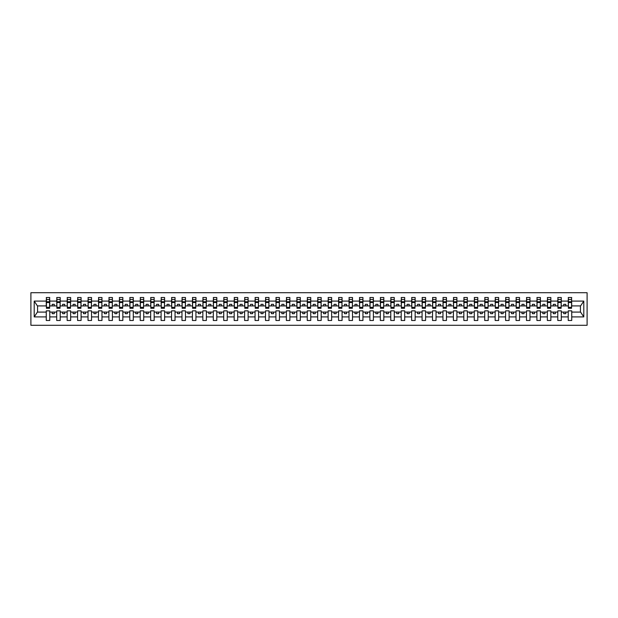 <?xml version="1.0" encoding="UTF-8"?>
<svg xmlns="http://www.w3.org/2000/svg" width="618" height="618" viewBox="0 0 618 618"><rect width="100%" height="100%" fill="white"/><g stroke="black" fill="none" stroke-linecap="round" stroke-linejoin="round"><path stroke-width="0.93" d="M30.9 325.284L587.1 325.284L587.1 292.716L30.9 292.716L30.9 325.284M571.565 307.161L571.735 305.91L580.588 305.91L583.794 301.09L583.794 316.91L571.735 316.91L571.735 310.839L568.228 310.839L568.228 312.09L561.291 312.09L561.291 310.839L557.784 310.839L557.784 312.09L550.854 312.09L550.854 310.839L547.347 310.839L547.347 312.09L540.418 312.09L540.418 310.839L536.911 310.839L536.911 312.09L529.974 312.09L529.974 310.839L526.466 310.839L526.466 312.09L519.537 312.09L519.537 310.839L516.03 310.839L516.03 312.09L509.101 312.09L509.101 310.839L505.594 310.839L505.594 312.09L498.656 312.09L498.656 310.839L495.149 310.839L495.149 312.09L488.22 312.09L488.22 310.839L484.713 310.839L484.713 312.09L477.784 312.09L477.784 310.839L474.276 310.839L474.276 312.09L467.339 312.09L467.339 310.839L463.832 310.839L463.832 312.09L456.903 312.09L456.903 310.839L453.396 310.839L453.396 312.09L446.466 312.09L446.466 310.839L442.959 310.839L442.959 312.09L436.022 312.09L436.022 310.839L432.515 310.839L432.515 312.09L425.586 312.09L425.586 310.839L422.079 310.839L422.079 312.09L415.149 312.09L415.149 310.839L411.634 310.839L411.634 312.09L404.705 312.09L404.705 310.839L401.198 310.839L401.198 312.09L394.269 312.09L394.269 310.839L390.761 310.839L390.761 312.09L383.824 312.09L383.824 310.839L380.317 310.839L380.317 312.09L373.388 312.09L373.388 310.839L369.881 310.839L369.881 312.09L362.951 312.09L362.951 310.839L359.444 310.839L359.444 312.09L352.507 312.09L352.507 310.839L349 310.839L349 312.09L342.071 312.09L342.071 310.839L338.564 310.839L338.564 312.09L331.634 312.09L331.634 310.839L328.127 310.839L328.127 312.09L321.19 312.09L321.19 310.839L317.683 310.839L317.683 312.09L310.754 312.09L310.754 310.839L307.246 310.839L307.246 312.09L300.317 312.09L300.317 310.839L296.81 310.839L296.81 312.09L289.873 312.09L289.873 310.839L286.366 310.839L286.366 312.09L279.436 312.09L279.436 310.839L275.929 310.839L275.929 312.09L269 312.09L269 310.839L265.493 310.839L265.493 312.09L258.556 312.09L258.556 310.839L255.049 310.839L255.049 312.09L248.119 312.09L248.119 310.839L244.612 310.839L244.612 312.09L237.683 312.09L237.683 310.839L234.176 310.839L234.176 312.09L227.239 312.09L227.239 310.839L223.731 310.839L223.731 312.09L216.802 312.09L216.802 310.839L213.295 310.839L213.295 312.09L206.366 312.09L206.366 310.839L202.851 310.839L202.851 312.09L195.921 312.09L195.921 310.839L192.414 310.839L192.414 312.09L185.485 312.09L185.485 310.839L181.978 310.839L181.978 312.09L175.041 312.09L175.041 310.839L171.534 310.839L171.534 312.09L164.604 312.09L164.604 310.839L161.097 310.839L161.097 312.09L154.168 312.09L154.168 310.839L150.661 310.839L150.661 312.09L143.724 312.09L143.724 310.839L140.216 310.839L140.216 312.09L133.287 312.09L133.287 310.839L129.78 310.839L129.78 312.09L122.851 312.09L122.851 310.839L119.344 310.839L119.344 312.09L112.406 312.09L112.406 310.839L108.899 310.839L108.899 312.09L101.97 312.09L101.97 310.839L98.463 310.839L98.463 312.09L91.534 312.09L91.534 310.839L88.026 310.839L88.026 312.09L81.089 312.09L81.089 310.839L77.582 310.839L77.582 312.09L70.653 312.09L70.653 310.839L67.146 310.839L67.146 312.09L60.216 312.09L60.216 310.839L56.709 310.839L56.709 312.09L49.772 312.09L49.772 310.839L46.265 310.839L46.265 312.09L37.412 312.09L34.206 316.91L34.206 301.09L37.412 305.91L46.265 305.91L46.265 301.09L34.206 301.09M571.735 316.91L571.735 320.479L568.228 320.479L568.228 312.09M568.228 316.91L561.291 316.91L561.291 320.479L557.784 320.479L557.784 312.09M561.291 316.91L561.291 312.09M557.784 316.91L550.854 316.91L550.854 320.479L547.347 320.479L547.347 312.09M550.854 316.91L550.854 312.09M547.347 316.91L540.418 316.91L540.418 320.479L536.911 320.479L536.911 312.09M540.418 316.91L540.418 312.09M536.911 316.91L529.974 316.91L529.974 320.479L526.466 320.479L526.466 312.09M529.974 316.91L529.974 312.09M526.466 316.91L519.537 316.91L519.537 320.479L516.03 320.479L516.03 312.09M519.537 316.91L519.537 312.09M516.03 316.91L509.101 316.91L509.101 320.479L505.594 320.479L505.594 312.09M509.101 316.91L509.101 312.09M505.594 316.91L498.656 316.91L498.656 320.479L495.149 320.479L495.149 312.09M498.656 316.91L498.656 312.09M495.149 316.91L488.22 316.91L488.22 320.479L484.713 320.479L484.713 312.09M488.22 316.91L488.22 312.09M484.713 316.91L477.784 316.91L477.784 320.479L474.276 320.479L474.276 312.09M477.784 316.91L477.784 312.09M474.276 316.91L467.339 316.91L467.339 320.479L463.832 320.479L463.832 312.09M467.339 316.91L467.339 312.09M463.832 316.91L456.903 316.91L456.903 320.479L453.396 320.479L453.396 312.09M456.903 316.91L456.903 312.09M453.396 316.91L446.466 316.91L446.466 320.479L442.959 320.479L442.959 312.09M446.466 316.91L446.466 312.09M442.959 316.91L436.022 316.91L436.022 320.479L432.515 320.479L432.515 312.09M436.022 316.91L436.022 312.09M432.515 316.91L425.586 316.91L425.586 320.479L422.079 320.479L422.079 312.09M425.586 316.91L425.586 312.09M422.079 316.91L415.149 316.91L415.149 320.479L411.634 320.479L411.634 312.09M415.149 316.91L415.149 312.09M411.634 316.91L404.705 316.91L404.705 320.479L401.198 320.479L401.198 312.09M404.705 316.91L404.705 312.09M401.198 316.91L394.269 316.91L394.269 320.479L390.761 320.479L390.761 312.09M394.269 316.91L394.269 312.09M390.761 316.91L383.824 316.91L383.824 320.479L380.317 320.479L380.317 312.09M383.824 316.91L383.824 312.09M380.317 316.91L373.388 316.91L373.388 320.479L369.881 320.479L369.881 312.09M373.388 316.91L373.388 312.09M369.881 316.91L362.951 316.91L362.951 320.479L359.444 320.479L359.444 312.09M362.951 316.91L362.951 312.09M359.444 316.91L352.507 316.91L352.507 320.479L349 320.479L349 312.09M352.507 316.91L352.507 312.09M349 316.91L342.071 316.91L342.071 320.479L338.564 320.479L338.564 312.09M342.071 316.91L342.071 312.09M338.564 316.91L331.634 316.91L331.634 320.479L328.127 320.479L328.127 312.09M331.634 316.91L331.634 312.09M328.127 316.91L321.19 316.91L321.19 320.479L317.683 320.479L317.683 312.09M321.19 316.91L321.19 312.09M317.683 316.91L310.754 316.91L310.754 320.479L307.246 320.479L307.246 312.09M310.754 316.91L310.754 312.09M307.246 316.91L300.317 316.91L300.317 320.479L296.81 320.479L296.81 312.09M300.317 316.91L300.317 312.09M296.81 316.91L289.873 316.91L289.873 320.479L286.366 320.479L286.366 312.09M289.873 316.91L289.873 312.09M286.366 316.91L279.436 316.91L279.436 320.479L275.929 320.479L275.929 312.09M279.436 316.91L279.436 312.09M275.929 316.91L269 316.91L269 320.479L265.493 320.479L265.493 312.09M269 316.91L269 312.09M265.493 316.91L258.556 316.91L258.556 320.479L255.049 320.479L255.049 312.09M258.556 316.91L258.556 312.09M255.049 316.91L248.119 316.91L248.119 320.479L244.612 320.479L244.612 312.09M248.119 316.91L248.119 312.09M244.612 316.91L237.683 316.91L237.683 320.479L234.176 320.479L234.176 312.09M237.683 316.91L237.683 312.09M234.176 316.91L227.239 316.91L227.239 320.479L223.731 320.479L223.731 312.09M227.239 316.91L227.239 312.09M223.731 316.91L216.802 316.91L216.802 320.479L213.295 320.479L213.295 312.09M216.802 316.91L216.802 312.09M213.295 316.91L206.366 316.91L206.366 320.479L202.851 320.479L202.851 312.09M206.366 316.91L206.366 312.09M202.851 316.91L195.921 316.91L195.921 320.479L192.414 320.479L192.414 312.09M195.921 316.91L195.921 312.09M192.414 316.91L185.485 316.91L185.485 320.479L181.978 320.479L181.978 312.09M185.485 316.91L185.485 312.09M181.978 316.91L175.041 316.91L175.041 320.479L171.534 320.479L171.534 312.09M175.041 316.91L175.041 312.09M171.534 316.91L164.604 316.91L164.604 320.479L161.097 320.479L161.097 312.09M164.604 316.91L164.604 312.09M161.097 316.91L154.168 316.91L154.168 320.479L150.661 320.479L150.661 312.09M154.168 316.91L154.168 312.09M150.661 316.91L143.724 316.91L143.724 320.479L140.216 320.479L140.216 312.09M143.724 316.91L143.724 312.09M140.216 316.91L133.287 316.91L133.287 320.479L129.78 320.479L129.78 312.09M133.287 316.91L133.287 312.09M129.78 316.91L122.851 316.91L122.851 320.479L119.344 320.479L119.344 312.09M122.851 316.91L122.851 312.09M119.344 316.91L112.406 316.91L112.406 320.479L108.899 320.479L108.899 312.09M112.406 316.91L112.406 312.09M108.899 316.91L101.97 316.91L101.97 320.479L98.463 320.479L98.463 312.09M101.97 316.91L101.97 312.09M98.463 316.91L91.534 316.91L91.534 320.479L88.026 320.479L88.026 312.09M91.534 316.91L91.534 312.09M88.026 316.91L81.089 316.91L81.089 320.479L77.582 320.479L77.582 312.09M81.089 316.91L81.089 312.09M77.582 316.91L70.653 316.91L70.653 320.479L67.146 320.479L67.146 312.09M70.653 316.91L70.653 312.09M67.146 316.91L60.216 316.91L60.216 320.479L56.709 320.479L56.709 312.09M60.216 316.91L60.216 312.09M568.39 307.316L571.565 307.316L571.565 308.289L568.39 308.289L568.39 297.521L568.228 301.09L561.291 301.09L561.129 307.161M568.39 307.161L568.228 301.09M557.954 307.316L561.129 307.316L561.129 308.289L557.954 308.289L557.954 297.521L557.784 301.09L550.854 301.09L550.684 307.161M557.954 307.161L557.784 301.09M547.517 307.316L550.684 307.316L550.684 308.289L547.517 308.289L547.517 297.521L547.347 301.09L540.418 301.09L540.248 307.161M547.517 307.161L547.347 301.09M537.073 307.316L540.248 307.316L540.248 308.289L537.073 308.289L537.073 297.521L536.911 301.09L529.974 301.09L529.811 307.161M537.073 307.161L536.911 301.09M526.636 307.316L529.811 307.316L529.811 308.289L526.636 308.289L526.636 297.521L526.466 301.09L519.537 301.09L519.367 307.161M526.636 307.161L526.466 301.09M516.2 307.316L519.367 307.316L519.367 308.289L516.2 308.289L516.2 297.521L516.03 301.09L509.101 301.09L508.931 307.161M516.2 307.161L516.03 301.09M505.756 307.316L508.931 307.316L508.931 308.289L505.756 308.289L505.756 297.521L505.594 301.09L498.656 301.09L498.494 307.161M505.756 307.161L505.594 301.09M495.319 307.316L498.494 307.316L498.494 308.289L495.319 308.289L495.319 297.521L495.149 301.09L488.22 301.09L488.05 307.161M495.319 307.161L495.149 301.09M484.883 307.316L488.05 307.316L488.05 308.289L484.883 308.289L484.883 297.521L484.713 301.09L477.784 301.09L477.614 307.161M484.883 307.161L484.713 301.09M474.439 307.316L477.614 307.316L477.614 308.289L474.439 308.289L474.439 297.521L474.276 301.09L467.339 301.09L467.177 307.161M474.439 307.161L474.276 301.09M464.002 307.316L467.177 307.316L467.177 308.289L464.002 308.289L464.002 297.521L463.832 301.09L456.903 301.09L456.733 307.161M464.002 307.161L463.832 301.09M453.566 307.316L456.733 307.316L456.733 308.289L453.566 308.289L453.566 297.521L453.396 301.09L446.466 301.09L446.296 307.161M453.566 307.161L453.396 301.09M443.121 307.316L446.296 307.316L446.296 308.289L443.121 308.289L443.121 297.521L442.959 301.09L436.022 301.09L435.86 307.161M443.121 307.161L442.959 301.09M432.685 307.316L435.86 307.316L435.86 308.289L432.685 308.289L432.685 297.521L432.515 301.09L425.586 301.09L425.416 307.161M432.685 307.161L432.515 301.09M422.241 307.316L425.416 307.316L425.416 308.289L422.241 308.289L422.241 297.521L422.079 301.09L415.149 301.09L414.979 307.161M422.241 307.161L422.079 301.09M411.804 307.316L414.979 307.316L414.979 308.289L411.804 308.289L411.804 297.521L411.634 301.09L404.705 301.09L404.543 307.161M411.804 307.161L411.634 301.09M401.368 307.316L404.543 307.316L404.543 308.289L401.368 308.289L401.368 297.521L401.198 301.09L394.269 301.09L394.099 307.161M401.368 307.161L401.198 301.09M390.924 307.316L394.099 307.316L394.099 308.289L390.924 308.289L390.924 297.521L390.761 301.09L383.824 301.09L383.662 307.161M390.924 307.161L390.761 301.09M380.487 307.316L383.662 307.316L383.662 308.289L380.487 308.289L380.487 297.521L380.317 301.09L373.388 301.09L373.226 307.161M380.487 307.161L380.317 301.09M370.051 307.316L373.226 307.316L373.226 308.289L370.051 308.289L370.051 297.521L369.881 301.09L362.951 301.09L362.781 307.161M370.051 307.161L369.881 301.09M359.606 307.316L362.781 307.316L362.781 308.289L359.606 308.289L359.606 297.521L359.444 301.09L352.507 301.09L352.345 307.161M359.606 307.161L359.444 301.09M349.17 307.316L352.345 307.316L352.345 308.289L349.17 308.289L349.17 297.521L349 301.09L342.071 301.09L341.901 307.161M349.17 307.161L349 301.09M338.734 307.316L341.901 307.316L341.901 308.289L338.734 308.289L338.734 297.521L338.564 301.09L331.634 301.09L331.464 307.161M338.734 307.161L338.564 301.09M328.289 307.316L331.464 307.316L331.464 308.289L328.289 308.289L328.289 297.521L328.127 301.09L321.19 301.09L321.028 307.161M328.289 307.161L328.127 301.09M317.853 307.316L321.028 307.316L321.028 308.289L317.853 308.289L317.853 297.521L317.683 301.09L310.754 301.09L310.584 307.161M317.853 307.161L317.683 301.09M307.416 307.316L310.584 307.316L310.584 308.289L307.416 308.289L307.416 297.521L307.246 301.09L300.317 301.09L300.147 307.161M307.416 307.161L307.246 301.09M296.972 307.316L300.147 307.316L300.147 308.289L296.972 308.289L296.972 297.521L296.81 301.09L289.873 301.09L289.711 307.161M296.972 307.161L296.81 301.09M286.536 307.316L289.711 307.316L289.711 308.289L286.536 308.289L286.536 297.521L286.366 301.09L279.436 301.09L279.266 307.161M286.536 307.161L286.366 301.09M276.099 307.316L279.266 307.316L279.266 308.289L276.099 308.289L276.099 297.521L275.929 301.09L269 301.09L268.83 307.161M276.099 307.161L275.929 301.09M265.655 307.316L268.83 307.316L268.83 308.289L265.655 308.289L265.655 297.521L265.493 301.09L258.556 301.09L258.394 307.161M265.655 307.161L265.493 301.09M255.219 307.316L258.394 307.316L258.394 308.289L255.219 308.289L255.219 297.521L255.049 301.09L248.119 301.09L247.949 307.161M255.219 307.161L255.049 301.09M244.774 307.316L247.949 307.316L247.949 308.289L244.774 308.289L244.774 297.521L244.612 301.09L237.683 301.09L237.513 307.161M244.774 307.161L244.612 301.09M234.338 307.316L237.513 307.316L237.513 308.289L234.338 308.289L234.338 297.521L234.176 301.09L227.239 301.09L227.076 307.161M234.338 307.161L234.176 301.09M223.901 307.316L227.076 307.316L227.076 308.289L223.901 308.289L223.901 297.521L223.731 301.09L216.802 301.09L216.632 307.161M223.901 307.161L223.731 301.09M213.457 307.316L216.632 307.316L216.632 308.289L213.457 308.289L213.457 297.521L213.295 301.09L206.366 301.09L206.196 307.161M213.457 307.161L213.295 301.09M203.021 307.316L206.196 307.316L206.196 308.289L203.021 308.289L203.021 297.521L202.851 301.09L195.921 301.09L195.759 307.161M203.021 307.161L202.851 301.09M192.584 307.316L195.759 307.316L195.759 308.289L192.584 308.289L192.584 297.521L192.414 301.09L185.485 301.09L185.315 307.161M192.584 307.161L192.414 301.09M182.14 307.316L185.315 307.316L185.315 308.289L182.14 308.289L182.14 297.521L181.978 301.09L175.041 301.09L174.879 307.161M182.14 307.161L181.978 301.09M171.704 307.316L174.879 307.316L174.879 308.289L171.704 308.289L171.704 297.521L171.534 301.09L164.604 301.09L164.434 307.161M171.704 307.161L171.534 301.09M161.267 307.316L164.434 307.316L164.434 308.289L161.267 308.289L161.267 297.521L161.097 301.09L154.168 301.09L153.998 307.161M161.267 307.161L161.097 301.09M150.823 307.316L153.998 307.316L153.998 308.289L150.823 308.289L150.823 297.521L150.661 301.09L143.724 301.09L143.561 307.161M150.823 307.161L150.661 301.09M140.386 307.316L143.561 307.316L143.561 308.289L140.386 308.289L140.386 297.521L140.216 301.09L133.287 301.09L133.117 307.161M140.386 307.161L140.216 301.09M129.95 307.316L133.117 307.316L133.117 308.289L129.95 308.289L129.95 297.521L129.78 301.09L122.851 301.09L122.681 307.161M129.95 307.161L129.78 301.09M119.506 307.316L122.681 307.316L122.681 308.289L119.506 308.289L119.506 297.521L119.344 301.09L112.406 301.09L112.244 307.161M119.506 307.161L119.344 301.09M109.069 307.316L112.244 307.316L112.244 308.289L109.069 308.289L109.069 297.521L108.899 301.09L101.97 301.09L101.8 307.161M109.069 307.161L108.899 301.09M98.633 307.316L101.8 307.316L101.8 308.289L98.633 308.289L98.633 297.521L98.463 301.09L91.534 301.09L91.364 307.161M98.633 307.161L98.463 301.09M88.189 307.316L91.364 307.316L91.364 308.289L88.189 308.289L88.189 297.521L88.026 301.09L81.089 301.09L80.927 307.161M88.189 307.161L88.026 301.09M77.752 307.316L80.927 307.316L80.927 308.289L77.752 308.289L77.752 297.521L77.582 301.09L70.653 301.09L70.483 307.161M77.752 307.161L77.582 301.09M67.316 307.316L70.483 307.316L70.483 308.289L67.316 308.289L67.316 297.521L67.146 301.09L60.216 301.09L60.046 307.161M67.316 307.161L67.146 301.09M56.871 307.316L60.046 307.316L60.046 308.289L56.871 308.289L56.871 297.521L56.709 301.09L49.772 301.09L49.61 297.521L49.61 308.289L46.435 308.289L46.435 302.526L49.61 302.526M56.871 307.161L56.709 301.09M56.709 316.91L49.772 316.91L49.772 320.479L46.265 320.479L46.265 312.09M49.772 316.91L49.772 312.09M46.435 302.526L46.435 297.521L46.265 301.09M46.265 305.91L46.435 307.161M571.735 305.91L571.565 297.521L571.565 307.316M557.784 297.521L561.291 297.521L561.291 301.09M547.347 297.521L550.854 297.521L550.854 301.09M536.911 297.521L540.418 297.521L540.418 301.09M526.466 297.521L529.974 297.521L529.974 301.09M516.03 297.521L519.537 297.521L519.537 301.09M505.594 297.521L509.101 297.521L509.101 301.09M495.149 297.521L498.656 297.521L498.656 301.09M484.713 297.521L488.22 297.521L488.22 301.09M474.276 297.521L477.784 297.521L477.784 301.09M463.832 297.521L467.339 297.521L467.339 301.09M453.396 297.521L456.903 297.521L456.903 301.09M442.959 297.521L446.466 297.521L446.466 301.09M432.515 297.521L436.022 297.521L436.022 301.09M422.079 297.521L425.586 297.521L425.586 301.09M411.634 297.521L415.149 297.521L415.149 301.09M401.198 297.521L404.705 297.521L404.705 301.09M390.761 297.521L394.269 297.521L394.269 301.09M380.317 297.521L383.824 297.521L383.824 301.09M369.881 297.521L373.388 297.521L373.388 301.09M359.444 297.521L362.951 297.521L362.951 301.09M349 297.521L352.507 297.521L352.507 301.09M338.564 297.521L342.071 297.521L342.071 301.09M328.127 297.521L331.634 297.521L331.634 301.09M317.683 297.521L321.19 297.521L321.19 301.09M307.246 297.521L310.754 297.521L310.754 301.09M296.81 297.521L300.317 297.521L300.317 301.09M286.366 297.521L289.873 297.521L289.873 301.09M275.929 297.521L279.436 297.521L279.436 301.09M265.493 297.521L269 297.521L269 301.09M255.049 297.521L258.556 297.521L258.556 301.09M244.612 297.521L248.119 297.521L248.119 301.09M234.176 297.521L237.683 297.521L237.683 301.09M223.731 297.521L227.239 297.521L227.239 301.09M213.295 297.521L216.802 297.521L216.802 301.09M202.851 297.521L206.366 297.521L206.366 301.09M192.414 297.521L195.921 297.521L195.921 301.09M181.978 297.521L185.485 297.521L185.485 301.09M171.534 297.521L175.041 297.521L175.041 301.09M161.097 297.521L164.604 297.521L164.604 301.09M150.661 297.521L154.168 297.521L154.168 301.09M140.216 297.521L143.724 297.521L143.724 301.09M129.78 297.521L133.287 297.521L133.287 301.09M119.344 297.521L122.851 297.521L122.851 301.09M108.899 297.521L112.406 297.521L112.406 301.09M98.463 297.521L101.97 297.521L101.97 301.09M88.026 297.521L91.534 297.521L91.534 301.09M77.582 297.521L81.089 297.521L81.089 301.09M67.146 297.521L70.653 297.521L70.653 301.09M56.709 297.521L60.216 297.521L60.216 301.09M583.794 301.09L571.735 301.09M46.265 316.91L34.206 316.91M46.265 297.521L49.772 297.521M568.228 297.521L571.735 297.521M568.228 305.91L565.802 305.91L565.802 304.326L563.716 304.326L563.716 305.91L565.802 305.91M563.716 305.91L561.291 305.91M563.716 312.09L563.716 313.674L565.802 313.674L565.802 312.09M557.784 305.91L555.366 305.91L555.366 304.326L553.28 304.326L553.28 305.91L555.366 305.91M553.28 305.91L550.854 305.91M553.28 312.09L553.28 313.674L555.366 313.674L555.366 312.09M547.347 305.91L544.929 305.91L544.929 304.326L542.836 304.326L542.836 305.91L544.929 305.91M542.836 305.91L540.418 305.91M542.836 312.09L542.836 313.674L544.929 313.674L544.929 312.09M536.911 305.91L534.485 305.91L534.485 304.326L532.399 304.326L532.399 305.91L534.485 305.91M532.399 305.91L529.974 305.91M532.399 312.09L532.399 313.674L534.485 313.674L534.485 312.09M526.466 305.91L524.049 305.91L524.049 304.326L521.963 304.326L521.963 305.91L524.049 305.91M521.963 305.91L519.537 305.91M521.963 312.09L521.963 313.674L524.049 313.674L524.049 312.09M516.03 305.91L513.604 305.91L513.604 304.326L511.519 304.326L511.519 305.91L513.604 305.91M511.519 305.91L509.101 305.91M511.519 312.09L511.519 313.674L513.604 313.674L513.604 312.09M505.594 305.91L503.168 305.91L503.168 304.326L501.082 304.326L501.082 305.91L503.168 305.91M501.082 305.91L498.656 305.91M501.082 312.09L501.082 313.674L503.168 313.674L503.168 312.09M495.149 305.91L492.731 305.91L492.731 304.326L490.646 304.326L490.646 305.91L492.731 305.91M490.646 305.91L488.22 305.91M490.646 312.09L490.646 313.674L492.731 313.674L492.731 312.09M484.713 305.91L482.287 305.91L482.287 304.326L480.201 304.326L480.201 305.91L482.287 305.91M480.201 305.91L477.784 305.91M480.201 312.09L480.201 313.674L482.287 313.674L482.287 312.09M474.276 305.91L471.851 305.91L471.851 304.326L469.765 304.326L469.765 305.91L471.851 305.91M469.765 305.91L467.339 305.91M469.765 312.09L469.765 313.674L471.851 313.674L471.851 312.09M463.832 305.91L461.414 305.91L461.414 304.326L459.321 304.326L459.321 305.91L461.414 305.91M459.321 305.91L456.903 305.91M459.321 312.09L459.321 313.674L461.414 313.674L461.414 312.09M453.396 305.91L450.97 305.91L450.97 304.326L448.884 304.326L448.884 305.91L450.97 305.91M448.884 305.91L446.466 305.91M448.884 312.09L448.884 313.674L450.97 313.674L450.97 312.09M442.959 305.91L440.534 305.91L440.534 304.326L438.448 304.326L438.448 305.91L440.534 305.91M438.448 305.91L436.022 305.91M438.448 312.09L438.448 313.674L440.534 313.674L440.534 312.09M432.515 305.91L430.097 305.91L430.097 304.326L428.004 304.326L428.004 305.91L430.097 305.91M428.004 305.91L425.586 305.91M428.004 312.09L428.004 313.674L430.097 313.674L430.097 312.09M422.079 305.91L419.653 305.91L419.653 304.326L417.567 304.326L417.567 305.91L419.653 305.91M417.567 305.91L415.149 305.91M417.567 312.09L417.567 313.674L419.653 313.674L419.653 312.09M411.634 305.91L409.216 305.91L409.216 304.326L407.131 304.326L407.131 305.91L409.216 305.91M407.131 305.91L404.705 305.91M407.131 312.09L407.131 313.674L409.216 313.674L409.216 312.09M401.198 305.91L398.78 305.91L398.78 304.326L396.686 304.326L396.686 305.91L398.78 305.91M396.686 305.91L394.269 305.91M396.686 312.09L396.686 313.674L398.78 313.674L398.78 312.09M390.761 305.91L388.336 305.91L388.336 304.326L386.25 304.326L386.25 305.91L388.336 305.91M386.25 305.91L383.824 305.91M386.25 312.09L386.25 313.674L388.336 313.674L388.336 312.09M380.317 305.91L377.899 305.91L377.899 304.326L375.814 304.326L375.814 305.91L377.899 305.91M375.814 305.91L373.388 305.91M375.814 312.09L375.814 313.674L377.899 313.674L377.899 312.09M369.881 305.91L367.463 305.91L367.463 304.326L365.369 304.326L365.369 305.91L367.463 305.91M365.369 305.91L362.951 305.91M365.369 312.09L365.369 313.674L367.463 313.674L367.463 312.09M359.444 305.91L357.019 305.91L357.019 304.326L354.933 304.326L354.933 305.91L357.019 305.91M354.933 305.91L352.507 305.91M354.933 312.09L354.933 313.674L357.019 313.674L357.019 312.09M349 305.91L346.582 305.91L346.582 304.326L344.496 304.326L344.496 305.91L346.582 305.91M344.496 305.91L342.071 305.91M344.496 312.09L344.496 313.674L346.582 313.674L346.582 312.09M338.564 305.91L336.146 305.91L336.146 304.326L334.052 304.326L334.052 305.91L336.146 305.91M334.052 305.91L331.634 305.91M334.052 312.09L334.052 313.674L336.146 313.674L336.146 312.09M328.127 305.91L325.701 305.91L325.701 304.326L323.616 304.326L323.616 305.91L325.701 305.91M323.616 305.91L321.19 305.91M323.616 312.09L323.616 313.674L325.701 313.674L325.701 312.09M317.683 305.91L315.265 305.91L315.265 304.326L313.179 304.326L313.179 305.91L315.265 305.91M313.179 305.91L310.754 305.91M313.179 312.09L313.179 313.674L315.265 313.674L315.265 312.09M307.246 305.91L304.821 305.91L304.821 304.326L302.735 304.326L302.735 305.91L304.821 305.91M302.735 305.91L300.317 305.91M302.735 312.09L302.735 313.674L304.821 313.674L304.821 312.09M296.81 305.91L294.384 305.91L294.384 304.326L292.299 304.326L292.299 305.91L294.384 305.91M292.299 305.91L289.873 305.91M292.299 312.09L292.299 313.674L294.384 313.674L294.384 312.09M286.366 305.91L283.948 305.91L283.948 304.326L281.854 304.326L281.854 305.91L283.948 305.91M281.854 305.91L279.436 305.91M281.854 312.09L281.854 313.674L283.948 313.674L283.948 312.09M275.929 305.91L273.504 305.91L273.504 304.326L271.418 304.326L271.418 305.91L273.504 305.91M271.418 305.91L269 305.91M271.418 312.09L271.418 313.674L273.504 313.674L273.504 312.09M265.493 305.91L263.067 305.91L263.067 304.326L260.981 304.326L260.981 305.91L263.067 305.91M260.981 305.91L258.556 305.91M260.981 312.09L260.981 313.674L263.067 313.674L263.067 312.09M255.049 305.91L252.631 305.91L252.631 304.326L250.537 304.326L250.537 305.91L252.631 305.91M250.537 305.91L248.119 305.91M250.537 312.09L250.537 313.674L252.631 313.674L252.631 312.09M244.612 305.91L242.186 305.91L242.186 304.326L240.101 304.326L240.101 305.91L242.186 305.91M240.101 305.91L237.683 305.91M240.101 312.09L240.101 313.674L242.186 313.674L242.186 312.09M234.176 305.91L231.75 305.91L231.75 304.326L229.664 304.326L229.664 305.91L231.75 305.91M229.664 305.91L227.239 305.91M229.664 312.09L229.664 313.674L231.75 313.674L231.75 312.09M223.731 305.91L221.314 305.91L221.314 304.326L219.22 304.326L219.22 305.91L221.314 305.91M219.22 305.91L216.802 305.91M219.22 312.09L219.22 313.674L221.314 313.674L221.314 312.09M213.295 305.91L210.869 305.91L210.869 304.326L208.784 304.326L208.784 305.91L210.869 305.91M208.784 305.91L206.366 305.91M208.784 312.09L208.784 313.674L210.869 313.674L210.869 312.09M202.851 305.91L200.433 305.91L200.433 304.326L198.347 304.326L198.347 305.91L200.433 305.91M198.347 305.91L195.921 305.91M198.347 312.09L198.347 313.674L200.433 313.674L200.433 312.09M192.414 305.91L189.996 305.91L189.996 304.326L187.903 304.326L187.903 305.91L189.996 305.91M187.903 305.91L185.485 305.91M187.903 312.09L187.903 313.674L189.996 313.674L189.996 312.09M181.978 305.91L179.552 305.91L179.552 304.326L177.466 304.326L177.466 305.91L179.552 305.91M177.466 305.91L175.041 305.91M177.466 312.09L177.466 313.674L179.552 313.674L179.552 312.09M171.534 305.91L169.116 305.91L169.116 304.326L167.03 304.326L167.03 305.91L169.116 305.91M167.03 305.91L164.604 305.91M167.03 312.09L167.03 313.674L169.116 313.674L169.116 312.09M161.097 305.91L158.679 305.91L158.679 304.326L156.586 304.326L156.586 305.91L158.679 305.91M156.586 305.91L154.168 305.91M156.586 312.09L156.586 313.674L158.679 313.674L158.679 312.09M150.661 305.91L148.235 305.91L148.235 304.326L146.149 304.326L146.149 305.91L148.235 305.91M146.149 305.91L143.724 305.91M146.149 312.09L146.149 313.674L148.235 313.674L148.235 312.09M140.216 305.91L137.799 305.91L137.799 304.326L135.713 304.326L135.713 305.91L137.799 305.91M135.713 305.91L133.287 305.91M135.713 312.09L135.713 313.674L137.799 313.674L137.799 312.09M129.78 305.91L127.354 305.91L127.354 304.326L125.269 304.326L125.269 305.91L127.354 305.91M125.269 305.91L122.851 305.91M125.269 312.09L125.269 313.674L127.354 313.674L127.354 312.09M119.344 305.91L116.918 305.91L116.918 304.326L114.832 304.326L114.832 305.91L116.918 305.91M114.832 305.91L112.406 305.91M114.832 312.09L114.832 313.674L116.918 313.674L116.918 312.09M108.899 305.91L106.481 305.91L106.481 304.326L104.396 304.326L104.396 305.91L106.481 305.91M104.396 305.91L101.97 305.91M104.396 312.09L104.396 313.674L106.481 313.674L106.481 312.09M98.463 305.91L96.037 305.91L96.037 304.326L93.951 304.326L93.951 305.91L96.037 305.91M93.951 305.91L91.534 305.91M93.951 312.09L93.951 313.674L96.037 313.674L96.037 312.09M88.026 305.91L85.601 305.91L85.601 304.326L83.515 304.326L83.515 305.91L85.601 305.91M83.515 305.91L81.089 305.91M83.515 312.09L83.515 313.674L85.601 313.674L85.601 312.09M77.582 305.91L75.164 305.91L75.164 304.326L73.071 304.326L73.071 305.91L75.164 305.91M73.071 305.91L70.653 305.91M73.071 312.09L73.071 313.674L75.164 313.674L75.164 312.09M67.146 305.91L64.72 305.91L64.72 304.326L62.634 304.326L62.634 305.91L64.72 305.91M62.634 305.91L60.216 305.91M62.634 312.09L62.634 313.674L64.72 313.674L64.72 312.09M56.709 305.91L54.284 305.91L54.284 304.326L52.198 304.326L52.198 305.91L54.284 305.91M52.198 305.91L49.772 305.91L49.772 301.09M52.198 312.09L52.198 313.674L54.284 313.674L54.284 312.09M49.772 305.91L49.61 307.161M583.794 316.91L580.588 312.09L571.735 312.09M37.582 305.91L37.582 312.09M580.418 312.09L580.418 305.91M46.435 301.715L49.61 301.715M60.216 297.521L60.046 307.316M56.871 302.526L60.046 302.526M56.871 301.715L60.046 301.715M70.653 297.521L70.483 307.316M67.316 302.526L70.483 302.526M67.316 301.715L70.483 301.715M81.089 297.521L80.927 307.316M77.752 302.526L80.927 302.526M77.752 301.715L80.927 301.715M91.534 297.521L91.364 307.316M88.189 302.526L91.364 302.526M88.189 301.715L91.364 301.715M101.97 297.521L101.8 307.316M98.633 302.526L101.8 302.526M98.633 301.715L101.8 301.715M112.406 297.521L112.244 307.316M109.069 302.526L112.244 302.526M109.069 301.715L112.244 301.715M122.851 297.521L122.681 307.316M119.506 302.526L122.681 302.526M119.506 301.715L122.681 301.715M133.287 297.521L133.117 307.316M129.95 302.526L133.117 302.526M129.95 301.715L133.117 301.715M143.724 297.521L143.561 307.316M140.386 302.526L143.561 302.526M140.386 301.715L143.561 301.715M154.168 297.521L153.998 307.316M150.823 302.526L153.998 302.526M150.823 301.715L153.998 301.715M164.604 297.521L164.434 307.316M161.267 302.526L164.434 302.526M161.267 301.715L164.434 301.715M175.041 297.521L174.879 307.316M171.704 302.526L174.879 302.526M171.704 301.715L174.879 301.715M185.485 297.521L185.315 307.316M182.14 302.526L185.315 302.526M182.14 301.715L185.315 301.715M195.921 297.521L195.759 307.316M192.584 302.526L195.759 302.526M192.584 301.715L195.759 301.715M206.366 297.521L206.196 307.316M203.021 302.526L206.196 302.526M203.021 301.715L206.196 301.715M216.802 297.521L216.632 307.316M213.457 302.526L216.632 302.526M213.457 301.715L216.632 301.715M227.239 297.521L227.076 307.316M223.901 302.526L227.076 302.526M223.901 301.715L227.076 301.715M237.683 297.521L237.513 307.316M234.338 302.526L237.513 302.526M234.338 301.715L237.513 301.715M248.119 297.521L247.949 307.316M244.774 302.526L247.949 302.526M244.774 301.715L247.949 301.715M258.556 297.521L258.394 307.316M255.219 302.526L258.394 302.526M255.219 301.715L258.394 301.715M269 297.521L268.83 307.316M265.655 302.526L268.83 302.526M265.655 301.715L268.83 301.715M279.436 297.521L279.266 307.316M276.099 302.526L279.266 302.526M276.099 301.715L279.266 301.715M289.873 297.521L289.711 307.316M286.536 302.526L289.711 302.526M286.536 301.715L289.711 301.715M300.317 297.521L300.147 307.316M296.972 302.526L300.147 302.526M296.972 301.715L300.147 301.715M310.754 297.521L310.584 307.316M307.416 302.526L310.584 302.526M307.416 301.715L310.584 301.715M321.19 297.521L321.028 307.316M317.853 302.526L321.028 302.526M317.853 301.715L321.028 301.715M331.634 297.521L331.464 307.316M328.289 302.526L331.464 302.526M328.289 301.715L331.464 301.715M342.071 297.521L341.901 307.316M338.734 302.526L341.901 302.526M338.734 301.715L341.901 301.715M352.507 297.521L352.345 307.316M349.17 302.526L352.345 302.526M349.17 301.715L352.345 301.715M362.951 297.521L362.781 307.316M359.606 302.526L362.781 302.526M359.606 301.715L362.781 301.715M373.388 297.521L373.226 307.316M370.051 302.526L373.226 302.526M370.051 301.715L373.226 301.715M383.824 297.521L383.662 307.316M380.487 302.526L383.662 302.526M380.487 301.715L383.662 301.715M394.269 297.521L394.099 307.316M390.924 302.526L394.099 302.526M390.924 301.715L394.099 301.715M404.705 297.521L404.543 307.316M401.368 302.526L404.543 302.526M401.368 301.715L404.543 301.715M415.149 297.521L414.979 307.316M411.804 302.526L414.979 302.526M411.804 301.715L414.979 301.715M425.586 297.521L425.416 307.316M422.241 302.526L425.416 302.526M422.241 301.715L425.416 301.715M436.022 297.521L435.86 307.316M432.685 302.526L435.86 302.526M432.685 301.715L435.86 301.715M446.466 297.521L446.296 307.316M443.121 302.526L446.296 302.526M443.121 301.715L446.296 301.715M456.903 297.521L456.733 307.316M453.566 302.526L456.733 302.526M453.566 301.715L456.733 301.715M467.339 297.521L467.177 307.316M464.002 302.526L467.177 302.526M464.002 301.715L467.177 301.715M477.784 297.521L477.614 307.316M474.439 302.526L477.614 302.526M474.439 301.715L477.614 301.715M488.22 297.521L488.05 307.316M484.883 302.526L488.05 302.526M484.883 301.715L488.05 301.715M498.656 297.521L498.494 307.316M495.319 302.526L498.494 302.526M495.319 301.715L498.494 301.715M509.101 297.521L508.931 307.316M505.756 302.526L508.931 302.526M505.756 301.715L508.931 301.715M519.537 297.521L519.367 307.316M516.2 302.526L519.367 302.526M516.2 301.715L519.367 301.715M529.974 297.521L529.811 307.316M526.636 302.526L529.811 302.526M526.636 301.715L529.811 301.715M540.418 297.521L540.248 307.316M537.073 302.526L540.248 302.526M537.073 301.715L540.248 301.715M550.854 297.521L550.684 307.316M547.517 302.526L550.684 302.526M547.517 301.715L550.684 301.715M561.291 297.521L561.129 307.316M557.954 302.526L561.129 302.526M557.954 301.715L561.129 301.715M568.39 302.526L571.565 302.526M568.39 301.715L571.565 301.715M46.435 307.316L49.61 307.316M46.435 299.521L49.61 299.521M56.871 299.521L60.046 299.521M67.316 299.521L70.483 299.521M77.752 299.521L80.927 299.521M88.189 299.521L91.364 299.521M98.633 299.521L101.8 299.521M109.069 299.521L112.244 299.521M119.506 299.521L122.681 299.521M129.95 299.521L133.117 299.521M140.386 299.521L143.561 299.521M150.823 299.521L153.998 299.521M161.267 299.521L164.434 299.521M171.704 299.521L174.879 299.521M182.14 299.521L185.315 299.521M192.584 299.521L195.759 299.521M203.021 299.521L206.196 299.521M213.457 299.521L216.632 299.521M223.901 299.521L227.076 299.521M234.338 299.521L237.513 299.521M244.774 299.521L247.949 299.521M255.219 299.521L258.394 299.521M265.655 299.521L268.83 299.521M276.099 299.521L279.266 299.521M286.536 299.521L289.711 299.521M296.972 299.521L300.147 299.521M307.416 299.521L310.584 299.521M317.853 299.521L321.028 299.521M328.289 299.521L331.464 299.521M338.734 299.521L341.901 299.521M349.17 299.521L352.345 299.521M359.606 299.521L362.781 299.521M370.051 299.521L373.226 299.521M380.487 299.521L383.662 299.521M390.924 299.521L394.099 299.521M401.368 299.521L404.543 299.521M411.804 299.521L414.979 299.521M422.241 299.521L425.416 299.521M432.685 299.521L435.86 299.521M443.121 299.521L446.296 299.521M453.566 299.521L456.733 299.521M464.002 299.521L467.177 299.521M474.439 299.521L477.614 299.521M484.883 299.521L488.05 299.521M495.319 299.521L498.494 299.521M505.756 299.521L508.931 299.521M516.2 299.521L519.367 299.521M526.636 299.521L529.811 299.521M537.073 299.521L540.248 299.521M547.517 299.521L550.684 299.521M557.954 299.521L561.129 299.521M568.39 299.521L571.565 299.521"/></g></svg>
